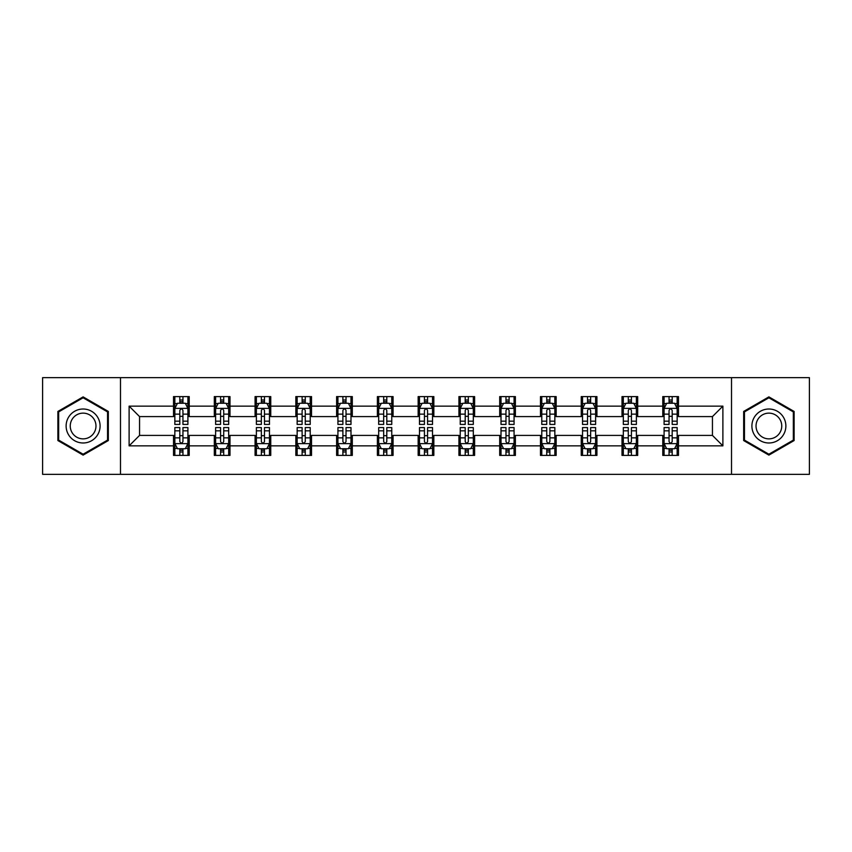 <?xml version="1.0" encoding="UTF-8"?>
<svg xmlns="http://www.w3.org/2000/svg" width="852" height="852" viewBox="0 0 852 852"><rect width="100%" height="100%" fill="white"/><g stroke="black" fill="none" stroke-linecap="round" stroke-linejoin="round"><path stroke-width="1.28" d="M731.517 474.351L809.4 474.351L809.4 377.649L731.517 377.649L731.517 474.351L120.483 474.351L120.483 377.649L42.6 377.649L42.6 474.351L120.483 474.351M731.517 377.649L120.483 377.649M678.469 406.138L678.469 396.595L662.781 396.595L662.781 406.138L637.69 406.138L637.69 396.595L622.013 396.595L622.013 406.138L596.922 406.138L596.922 396.595L581.245 396.595L581.245 406.138L556.154 406.138L556.154 396.595L540.466 396.595L540.466 406.138L515.385 406.138L515.385 396.595L499.698 396.595L499.698 406.138L474.607 406.138L474.607 396.595L458.93 396.595L458.93 406.138L433.838 406.138L433.838 396.595L418.162 396.595L418.162 406.138L393.07 406.138L393.07 396.595L377.393 396.595L377.393 406.138L352.302 406.138L352.302 396.595L336.615 396.595L336.615 406.138L311.534 406.138L311.534 396.595L295.846 396.595L295.846 406.138L270.755 406.138L270.755 396.595L255.078 396.595L255.078 406.138L229.987 406.138L229.987 396.595L214.31 396.595L214.31 406.138L189.219 406.138L189.219 396.595L173.531 396.595L173.531 406.138L129.11 406.138L129.11 445.862L139.558 435.404L173.531 435.404L173.531 455.405L189.219 455.405L189.219 435.404L214.31 435.404L214.31 455.405L229.987 455.405L229.987 435.404L255.078 435.404L255.078 455.405L270.755 455.405L270.755 435.404L295.846 435.404L295.846 455.405L311.534 455.405L311.534 435.404L336.615 435.404L336.615 455.405L352.302 455.405L352.302 435.404L377.393 435.404L377.393 455.405L393.07 455.405L393.07 435.404L418.162 435.404L418.162 455.405L433.838 455.405L433.838 435.404L458.93 435.404L458.93 455.405L474.607 455.405L474.607 435.404L499.698 435.404L499.698 455.405L515.385 455.405L515.385 435.404L540.466 435.404L540.466 455.405L556.154 455.405L556.154 435.404L581.245 435.404L581.245 455.405L596.922 455.405L596.922 435.404L622.013 435.404L622.013 455.405L637.69 455.405L637.69 435.404L662.781 435.404L662.781 455.405L678.469 455.405L678.469 435.404L712.442 435.404L712.442 416.596L678.469 416.596L678.469 406.138L722.89 406.138L722.89 445.862L678.469 445.862M662.781 445.862L637.69 445.862M622.013 445.862L596.922 445.862M581.245 445.862L556.154 445.862M540.466 445.862L515.385 445.862M499.698 445.862L474.607 445.862M458.93 445.862L433.838 445.862M418.162 445.862L393.07 445.862M377.393 445.862L352.302 445.862M336.615 445.862L311.534 445.862M295.846 445.862L270.755 445.862M255.078 445.862L229.987 445.862M214.31 445.862L189.219 445.862M173.531 445.862L129.11 445.862M662.781 406.138L662.781 416.596L637.69 416.596L637.69 406.138M622.013 406.138L622.013 416.596L596.922 416.596L596.922 406.138M581.245 406.138L581.245 416.596L556.154 416.596L556.154 406.138M540.466 406.138L540.466 416.596L515.385 416.596L515.385 406.138M499.698 406.138L499.698 416.596L474.607 416.596L474.607 406.138M458.93 406.138L458.93 416.596L433.838 416.596L433.838 406.138M418.162 406.138L418.162 416.596L393.07 416.596L393.07 406.138M377.393 406.138L377.393 416.596L352.302 416.596L352.302 406.138M336.615 406.138L336.615 416.596L311.534 416.596L311.534 406.138M295.846 406.138L295.846 416.596L270.755 416.596L270.755 406.138M255.078 406.138L255.078 416.596L229.987 416.596L229.987 406.138M214.31 406.138L214.31 416.596L189.219 416.596L189.219 406.138M173.531 406.138L173.531 416.596L139.558 416.596L129.11 406.138M139.558 416.596L139.558 435.404M722.89 445.862L712.442 435.404M712.442 416.596L722.89 406.138M173.531 403.134L174.841 403.134M179.804 403.134L182.946 403.134M187.909 403.134L189.219 403.134M173.531 416.33L174.841 416.33M179.804 416.33L182.946 416.33M187.909 416.33L189.219 416.33M173.531 435.67L174.841 435.67M179.804 435.67L182.946 435.67M187.909 435.67L189.219 435.67M173.531 448.866L174.841 448.866M179.804 448.866L182.946 448.866M187.909 448.866L189.219 448.866M214.31 435.67L215.609 435.67M220.583 435.67L223.714 435.67M228.677 435.67L229.987 435.67M214.31 448.866L215.609 448.866M220.583 448.866L223.714 448.866M228.677 448.866L229.987 448.866M214.31 403.134L215.609 403.134M220.583 403.134L223.714 403.134M228.677 403.134L229.987 403.134M214.31 416.33L215.609 416.33M220.583 416.33L223.714 416.33M228.677 416.33L229.987 416.33M255.078 435.67L256.388 435.67M261.351 435.67L264.482 435.67M269.456 435.67L270.755 435.67M255.078 448.866L256.388 448.866M261.351 448.866L264.482 448.866M269.456 448.866L270.755 448.866M255.078 403.134L256.388 403.134M261.351 403.134L264.482 403.134M269.456 403.134L270.755 403.134M255.078 416.33L256.388 416.33M261.351 416.33L264.482 416.33M269.456 416.33L270.755 416.33M295.846 435.67L297.156 435.67M302.119 435.67L305.261 435.67M310.224 435.67L311.534 435.67M295.846 448.866L297.156 448.866M302.119 448.866L305.261 448.866M310.224 448.866L311.534 448.866M295.846 403.134L297.156 403.134M302.119 403.134L305.261 403.134M310.224 403.134L311.534 403.134M295.846 416.33L297.156 416.33M302.119 416.33L305.261 416.33M310.224 416.33L311.534 416.33M336.615 435.67L337.925 435.67M342.887 435.67L346.029 435.67M350.992 435.67L352.302 435.67M336.615 448.866L337.925 448.866M342.887 448.866L346.029 448.866M350.992 448.866L352.302 448.866M336.615 403.134L337.925 403.134M342.887 403.134L346.029 403.134M350.992 403.134L352.302 403.134M336.615 416.33L337.925 416.33M342.887 416.33L346.029 416.33M350.992 416.33L352.302 416.33M377.393 435.67L378.693 435.67M383.666 435.67L386.797 435.67M391.76 435.67L393.07 435.67M377.393 448.866L378.693 448.866M383.666 448.866L386.797 448.866M391.76 448.866L393.07 448.866M377.393 403.134L378.693 403.134M383.666 403.134L386.797 403.134M391.76 403.134L393.07 403.134M377.393 416.33L378.693 416.33M383.666 416.33L386.797 416.33M391.76 416.33L393.07 416.33M418.162 435.67L419.472 435.67M424.434 435.67L427.566 435.67M432.528 435.67L433.838 435.67M418.162 448.866L419.472 448.866M424.434 448.866L427.566 448.866M432.528 448.866L433.838 448.866M418.162 403.134L419.472 403.134M424.434 403.134L427.566 403.134M432.528 403.134L433.838 403.134M418.162 416.33L419.472 416.33M424.434 416.33L427.566 416.33M432.528 416.33L433.838 416.33M458.93 435.67L460.24 435.67M465.203 435.67L468.334 435.67M473.307 435.67L474.607 435.67M458.93 448.866L460.24 448.866M465.203 448.866L468.334 448.866M473.307 448.866L474.607 448.866M458.93 403.134L460.24 403.134M465.203 403.134L468.334 403.134M473.307 403.134L474.607 403.134M458.93 416.33L460.24 416.33M465.203 416.33L468.334 416.33M473.307 416.33L474.607 416.33M499.698 435.67L501.008 435.67M505.971 435.67L509.113 435.67M514.075 435.67L515.385 435.67M499.698 448.866L501.008 448.866M505.971 448.866L509.113 448.866M514.075 448.866L515.385 448.866M499.698 403.134L501.008 403.134M505.971 403.134L509.113 403.134M514.075 403.134L515.385 403.134M499.698 416.33L501.008 416.33M505.971 416.33L509.113 416.33M514.075 416.33L515.385 416.33M540.466 435.67L541.776 435.67M546.739 435.67L549.881 435.67M554.844 435.67L556.154 435.67M540.466 448.866L541.776 448.866M546.739 448.866L549.881 448.866M554.844 448.866L556.154 448.866M540.466 403.134L541.776 403.134M546.739 403.134L549.881 403.134M554.844 403.134L556.154 403.134M540.466 416.33L541.776 416.33M546.739 416.33L549.881 416.33M554.844 416.33L556.154 416.33M581.245 435.67L582.544 435.67M587.518 435.67L590.649 435.67M595.612 435.67L596.922 435.67M581.245 448.866L582.544 448.866M587.518 448.866L590.649 448.866M595.612 448.866L596.922 448.866M581.245 403.134L582.544 403.134M587.518 403.134L590.649 403.134M595.612 403.134L596.922 403.134M581.245 416.33L582.544 416.33M587.518 416.33L590.649 416.33M595.612 416.33L596.922 416.33M622.013 435.67L623.323 435.67M628.286 435.67L631.417 435.67M636.391 435.67L637.69 435.67M622.013 448.866L623.323 448.866M628.286 448.866L631.417 448.866M636.391 448.866L637.69 448.866M622.013 403.134L623.323 403.134M628.286 403.134L631.417 403.134M636.391 403.134L637.69 403.134M622.013 416.33L623.323 416.33M628.286 416.33L631.417 416.33M636.391 416.33L637.69 416.33M662.781 435.67L664.091 435.67M669.054 435.67L672.196 435.67M677.159 435.67L678.469 435.67M662.781 448.866L664.091 448.866M669.054 448.866L672.196 448.866M677.159 448.866L678.469 448.866M662.781 403.134L664.091 403.134M669.054 403.134L672.196 403.134M677.159 403.134L678.469 403.134M662.781 416.33L664.091 416.33M669.054 416.33L672.196 416.33M677.159 416.33L678.469 416.33M83.113 455.117L108.332 440.559L108.332 411.441L83.113 396.883L57.893 411.441L57.893 440.559L83.113 455.117M794.107 411.441L768.887 396.883L743.668 411.441L743.668 440.559L768.887 455.117L794.107 440.559L794.107 411.441M182.946 399.993L179.804 399.993M187.909 421.154L182.946 421.154L182.946 424.434L187.909 424.434L187.909 408.491L185.299 403.262L177.461 403.262L174.841 408.491L174.841 424.434L179.804 424.434L179.804 421.154L174.841 421.154M174.841 408.491L174.841 396.595M187.909 408.491L187.909 396.595M179.804 403.262L179.804 396.595M182.946 396.595L182.946 403.262M182.946 421.154L182.946 410.451C181.902 408.438 180.858 408.438 179.804 410.451L179.804 421.154M179.804 452.007L182.946 452.007M174.841 430.846L179.804 430.846L179.804 427.566L174.841 427.566L174.841 443.509L177.461 448.738L185.299 448.738L187.909 443.509L187.909 427.566L182.946 427.566L182.946 430.846L187.909 430.846M187.909 443.509L187.909 455.405M174.841 443.509L174.841 455.405M182.946 448.738L182.946 455.405M179.804 455.405L179.804 448.738M179.804 430.846L179.804 441.549C180.848 443.562 181.902 443.562 182.946 441.549L182.946 430.846M97.82 434.499A16.987 16.987 0 0 0 91.601 411.292A16.987 16.987 0 0 0 68.394 417.501A16.987 16.987 0 0 0 74.614 440.708A16.987 16.987 0 0 0 97.82 434.499M94.252 432.433A12.865 12.865 0 0 0 89.545 414.86A12.865 12.865 0 0 0 71.973 419.567A12.865 12.865 0 0 0 76.68 437.14A12.865 12.865 0 0 0 94.252 432.433M58.671 440.111L58.671 411.889L83.113 397.788L107.544 411.889L107.544 440.111L83.113 454.212L58.671 440.111M768.887 409.013A16.987 16.987 0 0 0 751.901 426A16.987 16.987 0 0 0 768.887 442.987A16.987 16.987 0 0 0 785.874 426A16.987 16.987 0 0 0 768.887 409.013M768.887 413.135A12.865 12.865 0 0 0 756.033 426A12.865 12.865 0 0 0 768.887 438.865A12.865 12.865 0 0 0 781.753 426A12.865 12.865 0 0 0 768.887 413.135M793.329 440.111L768.887 454.212L744.456 440.111L744.456 411.889L768.887 397.788L793.329 411.889L793.329 440.111M223.714 399.993L220.583 399.993M228.677 421.154L223.714 421.154L223.714 424.434L228.677 424.434L228.677 408.491L226.068 403.262L218.229 403.262L215.609 408.491L215.609 424.434L220.583 424.434L220.583 421.154L215.609 421.154M215.609 408.491L215.609 396.595M228.677 408.491L228.677 396.595M220.583 403.262L220.583 396.595M223.714 396.595L223.714 403.262M223.714 421.154L223.714 410.451C222.67 408.438 221.626 408.438 220.583 410.451L220.583 421.154M264.482 399.993L261.351 399.993M269.456 421.154L264.482 421.154L264.482 424.434L269.456 424.434L269.456 408.491L266.836 403.262L258.997 403.262L256.388 408.491L256.388 424.434L261.351 424.434L261.351 421.154L256.388 421.154M256.388 408.491L256.388 396.595M269.456 408.491L269.456 396.595M261.351 403.262L261.351 396.595M264.482 396.595L264.482 403.262M264.482 421.154L264.482 410.451C263.438 408.438 262.395 408.438 261.351 410.451L261.351 421.154M220.583 452.007L223.714 452.007M215.609 430.846L220.583 430.846L220.583 427.566L215.609 427.566L215.609 443.509L218.229 448.738L226.068 448.738L228.677 443.509L228.677 427.566L223.714 427.566L223.714 430.846L228.677 430.846M228.677 443.509L228.677 455.405M215.609 443.509L215.609 455.405M223.714 448.738L223.714 455.405M220.583 455.405L220.583 448.738M220.583 430.846L220.583 441.549C221.626 443.562 222.67 443.562 223.714 441.549L223.714 430.846M261.351 452.007L264.482 452.007M256.388 430.846L261.351 430.846L261.351 427.566L256.388 427.566L256.388 443.509L258.997 448.738L266.836 448.738L269.456 443.509L269.456 427.566L264.482 427.566L264.482 430.846L269.456 430.846M269.456 443.509L269.456 455.405M256.388 443.509L256.388 455.405M264.482 448.738L264.482 455.405M261.351 455.405L261.351 448.738M261.351 430.846L261.351 441.549C262.395 443.562 263.438 443.562 264.482 441.549L264.482 430.846M305.261 399.993L302.119 399.993M310.224 421.154L305.261 421.154L305.261 424.434L310.224 424.434L310.224 408.491L307.604 403.262L299.766 403.262L297.156 408.491L297.156 424.434L302.119 424.434L302.119 421.154L297.156 421.154M297.156 408.491L297.156 396.595M310.224 408.491L310.224 396.595M302.119 403.262L302.119 396.595M305.261 396.595L305.261 403.262M305.261 421.154L305.261 410.451C304.217 408.438 303.163 408.438 302.119 410.451L302.119 421.154M346.029 399.993L342.887 399.993M350.992 421.154L346.029 421.154L346.029 424.434L350.992 424.434L350.992 408.491L348.383 403.262L340.534 403.262L337.925 408.491L337.925 424.434L342.887 424.434L342.887 421.154L337.925 421.154M337.925 408.491L337.925 396.595M350.992 408.491L350.992 396.595M342.887 403.262L342.887 396.595M346.029 396.595L346.029 403.262M346.029 421.154L346.029 410.451C344.985 408.438 343.942 408.438 342.887 410.451L342.887 421.154M386.797 399.993L383.666 399.993M391.76 421.154L386.797 421.154L386.797 424.434L391.76 424.434L391.76 408.491L389.151 403.262L381.313 403.262L378.693 408.491L378.693 424.434L383.666 424.434L383.666 421.154L378.693 421.154M378.693 408.491L378.693 396.595M391.76 408.491L391.76 396.595M383.666 403.262L383.666 396.595M386.797 396.595L386.797 403.262M386.797 421.154L386.797 410.451C385.754 408.438 384.71 408.438 383.666 410.451L383.666 421.154M302.119 452.007L305.261 452.007M297.156 430.846L302.119 430.846L302.119 427.566L297.156 427.566L297.156 443.509L299.766 448.738L307.604 448.738L310.224 443.509L310.224 427.566L305.261 427.566L305.261 430.846L310.224 430.846M310.224 443.509L310.224 455.405M297.156 443.509L297.156 455.405M305.261 448.738L305.261 455.405M302.119 455.405L302.119 448.738M302.119 430.846L302.119 441.549C303.163 443.562 304.207 443.562 305.261 441.549L305.261 430.846M342.887 452.007L346.029 452.007M337.925 430.846L342.887 430.846L342.887 427.566L337.925 427.566L337.925 443.509L340.534 448.738L348.383 448.738L350.992 443.509L350.992 427.566L346.029 427.566L346.029 430.846L350.992 430.846M350.992 443.509L350.992 455.405M337.925 443.509L337.925 455.405M346.029 448.738L346.029 455.405M342.887 455.405L342.887 448.738M342.887 430.846L342.887 441.549C343.931 443.562 344.985 443.562 346.029 441.549L346.029 430.846M383.666 452.007L386.797 452.007M378.693 430.846L383.666 430.846L383.666 427.566L378.693 427.566L378.693 443.509L381.313 448.738L389.151 448.738L391.76 443.509L391.76 427.566L386.797 427.566L386.797 430.846L391.76 430.846M391.76 443.509L391.76 455.405M378.693 443.509L378.693 455.405M386.797 448.738L386.797 455.405M383.666 455.405L383.666 448.738M383.666 430.846L383.666 441.549C384.71 443.562 385.754 443.562 386.797 441.549L386.797 430.846M427.566 399.993L424.434 399.993M432.528 421.154L427.566 421.154L427.566 424.434L432.528 424.434L432.528 408.491L429.919 403.262L422.081 403.262L419.472 408.491L419.472 424.434L424.434 424.434L424.434 421.154L419.472 421.154M419.472 408.491L419.472 396.595M432.528 408.491L432.528 396.595M424.434 403.262L424.434 396.595M427.566 396.595L427.566 403.262M427.566 421.154L427.566 410.451C426.522 408.438 425.478 408.438 424.434 410.451L424.434 421.154M424.434 452.007L427.566 452.007M419.472 430.846L424.434 430.846L424.434 427.566L419.472 427.566L419.472 443.509L422.081 448.738L429.919 448.738L432.528 443.509L432.528 427.566L427.566 427.566L427.566 430.846L432.528 430.846M432.528 443.509L432.528 455.405M419.472 443.509L419.472 455.405M427.566 448.738L427.566 455.405M424.434 455.405L424.434 448.738M424.434 430.846L424.434 441.549C425.478 443.562 426.522 443.562 427.566 441.549L427.566 430.846M468.334 399.993L465.203 399.993M473.307 421.154L468.334 421.154L468.334 424.434L473.307 424.434L473.307 408.491L470.687 403.262L462.849 403.262L460.24 408.491L460.24 424.434L465.203 424.434L465.203 421.154L460.24 421.154M460.24 408.491L460.24 396.595M473.307 408.491L473.307 396.595M465.203 403.262L465.203 396.595M468.334 396.595L468.334 403.262M468.334 421.154L468.334 410.451C467.29 408.438 466.246 408.438 465.203 410.451L465.203 421.154M465.203 452.007L468.334 452.007M460.24 430.846L465.203 430.846L465.203 427.566L460.24 427.566L460.24 443.509L462.849 448.738L470.687 448.738L473.307 443.509L473.307 427.566L468.334 427.566L468.334 430.846L473.307 430.846M473.307 443.509L473.307 455.405M460.24 443.509L460.24 455.405M468.334 448.738L468.334 455.405M465.203 455.405L465.203 448.738M465.203 430.846L465.203 441.549C466.246 443.562 467.29 443.562 468.334 441.549L468.334 430.846M509.113 399.993L505.971 399.993M514.075 421.154L509.113 421.154L509.113 424.434L514.075 424.434L514.075 408.491L511.466 403.262L503.617 403.262L501.008 408.491L501.008 424.434L505.971 424.434L505.971 421.154L501.008 421.154M501.008 408.491L501.008 396.595M514.075 408.491L514.075 396.595M505.971 403.262L505.971 396.595M509.113 396.595L509.113 403.262M509.113 421.154L509.113 410.451C508.069 408.438 507.015 408.438 505.971 410.451L505.971 421.154M505.971 452.007L509.113 452.007M501.008 430.846L505.971 430.846L505.971 427.566L501.008 427.566L501.008 443.509L503.617 448.738L511.466 448.738L514.075 443.509L514.075 427.566L509.113 427.566L509.113 430.846L514.075 430.846M514.075 443.509L514.075 455.405M501.008 443.509L501.008 455.405M509.113 448.738L509.113 455.405M505.971 455.405L505.971 448.738M505.971 430.846L505.971 441.549C507.015 443.562 508.058 443.562 509.113 441.549L509.113 430.846M549.881 399.993L546.739 399.993M554.844 421.154L549.881 421.154L549.881 424.434L554.844 424.434L554.844 408.491L552.234 403.262L544.396 403.262L541.776 408.491L541.776 424.434L546.739 424.434L546.739 421.154L541.776 421.154M541.776 408.491L541.776 396.595M554.844 408.491L554.844 396.595M546.739 403.262L546.739 396.595M549.881 396.595L549.881 403.262M549.881 421.154L549.881 410.451C548.837 408.438 547.793 408.438 546.739 410.451L546.739 421.154M546.739 452.007L549.881 452.007M541.776 430.846L546.739 430.846L546.739 427.566L541.776 427.566L541.776 443.509L544.396 448.738L552.234 448.738L554.844 443.509L554.844 427.566L549.881 427.566L549.881 430.846L554.844 430.846M554.844 443.509L554.844 455.405M541.776 443.509L541.776 455.405M549.881 448.738L549.881 455.405M546.739 455.405L546.739 448.738M546.739 430.846L546.739 441.549C547.783 443.562 548.837 443.562 549.881 441.549L549.881 430.846M590.649 399.993L587.518 399.993M595.612 421.154L590.649 421.154L590.649 424.434L595.612 424.434L595.612 408.491L593.003 403.262L585.164 403.262L582.544 408.491L582.544 424.434L587.518 424.434L587.518 421.154L582.544 421.154M582.544 408.491L582.544 396.595M595.612 408.491L595.612 396.595M587.518 403.262L587.518 396.595M590.649 396.595L590.649 403.262M590.649 421.154L590.649 410.451C589.605 408.438 588.562 408.438 587.518 410.451L587.518 421.154M587.518 452.007L590.649 452.007M582.544 430.846L587.518 430.846L587.518 427.566L582.544 427.566L582.544 443.509L585.164 448.738L593.003 448.738L595.612 443.509L595.612 427.566L590.649 427.566L590.649 430.846L595.612 430.846M595.612 443.509L595.612 455.405M582.544 443.509L582.544 455.405M590.649 448.738L590.649 455.405M587.518 455.405L587.518 448.738M587.518 430.846L587.518 441.549C588.562 443.562 589.605 443.562 590.649 441.549L590.649 430.846M631.417 399.993L628.286 399.993M636.391 421.154L631.417 421.154L631.417 424.434L636.391 424.434L636.391 408.491L633.771 403.262L625.932 403.262L623.323 408.491L623.323 424.434L628.286 424.434L628.286 421.154L623.323 421.154M623.323 408.491L623.323 396.595M636.391 408.491L636.391 396.595M628.286 403.262L628.286 396.595M631.417 396.595L631.417 403.262M631.417 421.154L631.417 410.451C630.373 408.438 629.33 408.438 628.286 410.451L628.286 421.154M628.286 452.007L631.417 452.007M623.323 430.846L628.286 430.846L628.286 427.566L623.323 427.566L623.323 443.509L625.932 448.738L633.771 448.738L636.391 443.509L636.391 427.566L631.417 427.566L631.417 430.846L636.391 430.846M636.391 443.509L636.391 455.405M623.323 443.509L623.323 455.405M631.417 448.738L631.417 455.405M628.286 455.405L628.286 448.738M628.286 430.846L628.286 441.549C629.33 443.562 630.373 443.562 631.417 441.549L631.417 430.846M672.196 399.993L669.054 399.993M677.159 421.154L672.196 421.154L672.196 424.434L677.159 424.434L677.159 408.491L674.539 403.262L666.701 403.262L664.091 408.491L664.091 424.434L669.054 424.434L669.054 421.154L664.091 421.154M664.091 408.491L664.091 396.595M677.159 408.491L677.159 396.595M669.054 403.262L669.054 396.595M672.196 396.595L672.196 403.262M672.196 421.154L672.196 410.451C671.152 408.438 670.098 408.438 669.054 410.451L669.054 421.154M669.054 452.007L672.196 452.007M664.091 430.846L669.054 430.846L669.054 427.566L664.091 427.566L664.091 443.509L666.701 448.738L674.539 448.738L677.159 443.509L677.159 427.566L672.196 427.566L672.196 430.846L677.159 430.846M677.159 443.509L677.159 455.405M664.091 443.509L664.091 455.405M672.196 448.738L672.196 455.405M669.054 455.405L669.054 448.738M669.054 430.846L669.054 441.549C670.098 443.562 671.142 443.562 672.196 441.549L672.196 430.846M187.845 408.364L174.905 408.364M174.841 403.571L177.301 403.571M185.448 403.571L187.909 403.571M179.804 414.147L174.841 414.147M187.909 414.147L182.946 414.147M182.946 401.654L179.804 401.654M174.905 443.636L187.845 443.636M187.909 448.429L185.448 448.429M177.301 448.429L174.841 448.429M182.946 437.853L187.909 437.853M174.841 437.853L179.804 437.853M179.804 450.346L182.946 450.346M228.613 408.364L215.684 408.364M215.609 403.571L218.069 403.571M226.227 403.571L228.677 403.571M220.583 414.147L215.609 414.147M228.677 414.147L223.714 414.147M223.714 401.654L220.583 401.654M269.381 408.364L256.452 408.364M256.388 403.571L258.838 403.571M266.995 403.571L269.456 403.571M261.351 414.147L256.388 414.147M269.456 414.147L264.482 414.147M264.482 401.654L261.351 401.654M215.684 443.636L228.613 443.636M228.677 448.429L226.227 448.429M218.069 448.429L215.609 448.429M223.714 437.853L228.677 437.853M215.609 437.853L220.583 437.853M220.583 450.346L223.714 450.346M256.452 443.636L269.381 443.636M269.456 448.429L266.995 448.429M258.838 448.429L256.388 448.429M264.482 437.853L269.456 437.853M256.388 437.853L261.351 437.853M261.351 450.346L264.482 450.346M310.16 408.364L297.22 408.364M297.156 403.571L299.616 403.571M307.764 403.571L310.224 403.571M302.119 414.147L297.156 414.147M310.224 414.147L305.261 414.147M305.261 401.654L302.119 401.654M350.928 408.364L337.988 408.364M337.925 403.571L340.385 403.571M348.532 403.571L350.992 403.571M342.887 414.147L337.925 414.147M350.992 414.147L346.029 414.147M346.029 401.654L342.887 401.654M391.696 408.364L378.757 408.364M378.693 403.571L381.153 403.571M389.311 403.571L391.76 403.571M383.666 414.147L378.693 414.147M391.76 414.147L386.797 414.147M386.797 401.654L383.666 401.654M297.22 443.636L310.16 443.636M310.224 448.429L307.764 448.429M299.616 448.429L297.156 448.429M305.261 437.853L310.224 437.853M297.156 437.853L302.119 437.853M302.119 450.346L305.261 450.346M337.988 443.636L350.928 443.636M350.992 448.429L348.532 448.429M340.385 448.429L337.925 448.429M346.029 437.853L350.992 437.853M337.925 437.853L342.887 437.853M342.887 450.346L346.029 450.346M378.757 443.636L391.696 443.636M391.76 448.429L389.311 448.429M381.153 448.429L378.693 448.429M386.797 437.853L391.76 437.853M378.693 437.853L383.666 437.853M383.666 450.346L386.797 450.346M432.465 408.364L419.535 408.364M419.472 403.571L421.921 403.571M430.079 403.571L432.528 403.571M424.434 414.147L419.472 414.147M432.528 414.147L427.566 414.147M427.566 401.654L424.434 401.654M419.535 443.636L432.465 443.636M432.528 448.429L430.079 448.429M421.921 448.429L419.472 448.429M427.566 437.853L432.528 437.853M419.472 437.853L424.434 437.853M424.434 450.346L427.566 450.346M473.243 408.364L460.304 408.364M460.24 403.571L462.689 403.571M470.847 403.571L473.307 403.571M465.203 414.147L460.24 414.147M473.307 414.147L468.334 414.147M468.334 401.654L465.203 401.654M460.304 443.636L473.243 443.636M473.307 448.429L470.847 448.429M462.689 448.429L460.24 448.429M468.334 437.853L473.307 437.853M460.24 437.853L465.203 437.853M465.203 450.346L468.334 450.346M514.012 408.364L501.072 408.364M501.008 403.571L503.468 403.571M511.615 403.571L514.075 403.571M505.971 414.147L501.008 414.147M514.075 414.147L509.113 414.147M509.113 401.654L505.971 401.654M501.072 443.636L514.012 443.636M514.075 448.429L511.615 448.429M503.468 448.429L501.008 448.429M509.113 437.853L514.075 437.853M501.008 437.853L505.971 437.853M505.971 450.346L509.113 450.346M554.78 408.364L541.84 408.364M541.776 403.571L544.236 403.571M552.384 403.571L554.844 403.571M546.739 414.147L541.776 414.147M554.844 414.147L549.881 414.147M549.881 401.654L546.739 401.654M541.84 443.636L554.78 443.636M554.844 448.429L552.384 448.429M544.236 448.429L541.776 448.429M549.881 437.853L554.844 437.853M541.776 437.853L546.739 437.853M546.739 450.346L549.881 450.346M595.548 408.364L582.619 408.364M582.544 403.571L585.004 403.571M593.162 403.571L595.612 403.571M587.518 414.147L582.544 414.147M595.612 414.147L590.649 414.147M590.649 401.654L587.518 401.654M582.619 443.636L595.548 443.636M595.612 448.429L593.162 448.429M585.004 448.429L582.544 448.429M590.649 437.853L595.612 437.853M582.544 437.853L587.518 437.853M587.518 450.346L590.649 450.346M636.316 408.364L623.387 408.364M623.323 403.571L625.773 403.571M633.931 403.571L636.391 403.571M628.286 414.147L623.323 414.147M636.391 414.147L631.417 414.147M631.417 401.654L628.286 401.654M623.387 443.636L636.316 443.636M636.391 448.429L633.931 448.429M625.773 448.429L623.323 448.429M631.417 437.853L636.391 437.853M623.323 437.853L628.286 437.853M628.286 450.346L631.417 450.346M677.095 408.364L664.155 408.364M664.091 403.571L666.552 403.571M674.699 403.571L677.159 403.571M669.054 414.147L664.091 414.147M677.159 414.147L672.196 414.147M672.196 401.654L669.054 401.654M664.155 443.636L677.095 443.636M677.159 448.429L674.699 448.429M666.552 448.429L664.091 448.429M672.196 437.853L677.159 437.853M664.091 437.853L669.054 437.853M669.054 450.346L672.196 450.346"/></g></svg>
